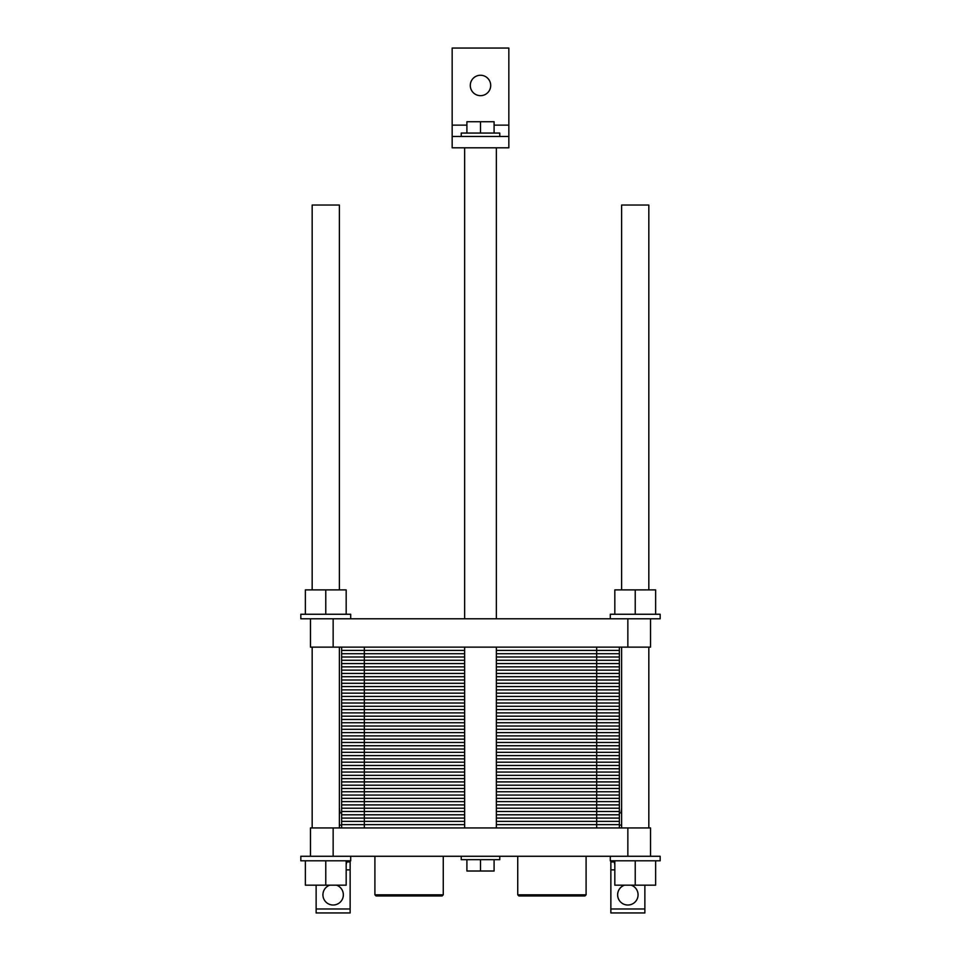 <?xml version="1.0" encoding="UTF-8"?>
<svg xmlns="http://www.w3.org/2000/svg" width="961" height="961" viewBox="0 0 961 961"><rect width="100%" height="100%" fill="white"/><g stroke="black" fill="none" stroke-linecap="round" stroke-linejoin="round"><path stroke-width="1.44" d="M312.169 589.886L312.169 205.041L339.377 205.041L339.377 589.886M621.623 589.886L621.623 205.041L648.831 205.041L648.831 589.886M648.831 827.938L648.831 647.137M339.377 827.938L339.377 647.137M346.176 860.804L346.176 885.177L305.37 885.177L305.37 860.804M325.767 860.804L325.767 885.177M655.63 860.804L655.63 885.177L614.824 885.177L614.824 860.804M635.233 860.804L635.233 885.177M350.705 856.275L350.705 860.804L300.829 860.804L300.829 856.275L660.171 856.275L660.171 860.804L610.295 860.804L610.295 856.275M586.09 894.811L517.739 894.811L518.868 895.952L584.961 895.952L586.09 894.811L586.09 856.275M443.261 894.811L374.91 894.811L376.039 895.952L442.132 895.952L443.261 894.811L443.261 856.275M339.377 812.862L341.635 812.862M619.365 812.862L621.623 812.862M339.942 812.862L339.377 808.093M621.058 812.862L621.623 808.093M339.377 825.103L341.635 825.103M619.365 825.103L621.623 825.103M346.741 861.945L346.176 864.78M614.824 864.78L614.259 861.945M480.5 859.675L480.5 871.014L466.902 871.014L466.902 859.675M494.098 859.675L494.098 871.014L480.5 871.014M499.768 856.275L499.768 859.675L461.232 859.675L461.232 856.275M336.494 885.177A10.199 10.199 0 0 1 334.272 904.95A10.199 10.199 0 0 1 329.791 885.177M631.209 885.177A10.199 10.199 0 0 1 628.999 904.95A10.199 10.199 0 0 1 624.506 885.177M350.14 908.986L316.133 908.986L316.133 912.95L350.14 912.95L350.14 860.804M610.86 908.986L610.86 912.95L644.867 912.95L644.867 908.986L610.86 908.986L610.86 860.804M614.824 861.945L610.86 861.945M644.867 885.177L644.867 908.986M316.133 908.986L316.133 885.177M350.14 861.945L346.176 861.945M650.537 856.275L650.537 827.938L310.463 827.938L310.463 856.275M333.143 827.938L333.143 856.275M627.857 827.938L627.857 856.275M466.902 133.062L466.902 121.735L494.098 121.735L494.098 133.062M480.5 133.062L480.5 121.735M461.232 136.462L461.232 133.062L499.768 133.062L499.768 136.462M490.699 85.457A10.199 10.199 0 0 1 475.395 94.298A10.199 10.199 0 0 1 475.395 76.628A10.199 10.199 0 0 1 490.699 85.457M508.837 147.802L452.163 147.802L452.163 48.05L508.837 48.05L508.837 147.802M508.837 136.462L452.163 136.462M496.369 827.938L496.369 647.137M496.369 618.788L496.369 147.802M333.143 618.788L310.463 618.788L310.463 647.137L333.143 647.137L333.143 618.788L627.857 618.788L627.857 647.137L333.143 647.137M610.295 618.788L610.295 614.259L660.171 614.259L660.171 618.788L627.857 618.788M635.233 614.259L635.233 589.886L614.824 589.886L614.824 614.259M655.63 614.259L655.63 589.886L635.233 589.886M350.705 618.788L350.705 614.259L300.829 614.259L300.829 618.788L310.463 618.788M346.176 614.259L346.176 589.886L305.37 589.886L305.37 614.259M325.767 614.259L325.767 589.886M650.537 618.788L650.537 647.137L627.857 647.137M619.365 647.137L619.365 663.57L496.369 663.57L619.365 663.57L619.365 680.004L496.369 680.004L619.365 680.004L619.365 696.437L496.369 696.437L619.365 696.437L619.365 712.882L496.369 712.882L619.365 712.882L619.365 729.315L496.369 729.315L619.365 729.315L619.365 745.748L496.369 745.748L619.365 745.748L619.365 762.193L496.369 762.193L619.365 762.193L619.365 778.626L496.369 778.626L619.365 778.626L619.365 795.059L496.369 795.059L619.365 795.059L619.365 811.492L496.369 811.492L619.365 811.492L619.365 827.938M341.635 647.137L341.635 811.492L464.631 811.492L341.635 811.492L341.635 827.938M464.631 795.059L341.635 795.059L364.315 795.059L364.315 827.938M464.631 778.626L341.635 778.626L364.315 778.626L364.315 795.059L341.635 795.059M464.631 762.193L341.635 762.193L364.315 762.193L364.315 778.626L341.635 778.626M464.631 745.748L341.635 745.748L364.315 745.748L364.315 762.193L341.635 762.193M464.631 729.315L341.635 729.315L364.315 729.315L364.315 745.748L341.635 745.748M464.631 712.882L341.635 712.882L364.315 712.882L364.315 729.315L341.635 729.315M464.631 696.437L341.635 696.437L364.315 696.437L364.315 712.882L341.635 712.882M464.631 680.004L341.635 680.004L364.315 680.004L364.315 696.437L341.635 696.437M464.631 663.57L341.635 663.57L364.315 663.57L364.315 680.004L341.635 680.004M619.365 824.646L496.369 824.646M464.631 824.646L341.635 824.646M619.365 821.355L496.369 821.355M464.631 821.355L341.635 821.355M619.365 818.075L496.369 818.075M464.631 818.075L341.635 818.075M619.365 814.784L496.369 814.784M464.631 814.784L341.635 814.784M596.685 647.137L596.685 811.492L496.369 811.492M464.631 811.492L341.635 811.492M596.685 827.938L596.685 811.492L619.365 811.492M619.365 808.213L496.369 808.213M464.631 808.213L341.635 808.213M619.365 804.922L496.369 804.922M464.631 804.922L341.635 804.922M619.365 801.63L496.369 801.63M464.631 801.63L341.635 801.63M619.365 798.351L496.369 798.351M464.631 798.351L341.635 798.351M619.365 795.059L496.369 795.059M619.365 791.768L496.369 791.768M464.631 791.768L341.635 791.768M619.365 788.488L496.369 788.488M464.631 788.488L341.635 788.488M619.365 785.197L496.369 785.197M464.631 785.197L341.635 785.197M619.365 781.906L496.369 781.906M464.631 781.906L341.635 781.906M619.365 778.626L496.369 778.626M619.365 775.335L496.369 775.335M464.631 775.335L341.635 775.335M619.365 772.055L496.369 772.055M464.631 772.055L341.635 772.055M619.365 768.764L496.369 768.764M464.631 768.764L341.635 768.764M619.365 765.473L496.369 765.473M464.631 765.473L341.635 765.473M619.365 762.193L496.369 762.193M619.365 758.902L496.369 758.902M464.631 758.902L341.635 758.902M619.365 755.61L496.369 755.61M464.631 755.61L341.635 755.61M619.365 752.331L496.369 752.331M464.631 752.331L341.635 752.331M619.365 749.039L496.369 749.039M464.631 749.039L341.635 749.039M619.365 745.748L496.369 745.748M619.365 742.469L496.369 742.469M464.631 742.469L341.635 742.469M619.365 739.177L496.369 739.177M464.631 739.177L341.635 739.177M619.365 735.886L496.369 735.886M464.631 735.886L341.635 735.886M619.365 732.606L496.369 732.606M464.631 732.606L341.635 732.606M619.365 729.315L496.369 729.315M619.365 726.023L496.369 726.023M464.631 726.023L341.635 726.023M619.365 722.744L496.369 722.744M464.631 722.744L341.635 722.744M619.365 719.453L496.369 719.453M464.631 719.453L341.635 719.453M619.365 716.161L496.369 716.161M464.631 716.161L341.635 716.161M619.365 712.882L496.369 712.882M619.365 709.59L496.369 709.59M464.631 709.59L341.635 709.59M619.365 706.299L496.369 706.299M464.631 706.299L341.635 706.299M619.365 703.02L496.369 703.02M464.631 703.02L341.635 703.02M619.365 699.728L496.369 699.728M464.631 699.728L341.635 699.728M619.365 696.437L496.369 696.437M619.365 693.157L496.369 693.157M464.631 693.157L341.635 693.157M619.365 689.866L496.369 689.866M464.631 689.866L341.635 689.866M619.365 686.574L496.369 686.574M464.631 686.574L341.635 686.574M619.365 683.295L496.369 683.295M464.631 683.295L341.635 683.295M619.365 680.004L496.369 680.004M619.365 676.712L496.369 676.712M464.631 676.712L341.635 676.712M619.365 673.433L496.369 673.433M464.631 673.433L341.635 673.433M619.365 670.141L496.369 670.141M464.631 670.141L341.635 670.141M619.365 666.85L496.369 666.85M464.631 666.85L341.635 666.85M619.365 663.57L496.369 663.57M341.635 663.57L364.315 663.57L364.315 647.137M619.365 660.279L496.369 660.279M464.631 660.279L341.635 660.279M619.365 657L496.369 657M464.631 657L341.635 657M619.365 653.708L496.369 653.708M464.631 653.708L341.635 653.708M619.365 650.417L496.369 650.417M464.631 650.417L341.635 650.417M614.824 869.873L610.86 869.873M350.14 869.873L346.176 869.873M508.837 125.134L494.098 125.134M466.902 125.134L452.163 125.134M621.623 827.938L621.623 647.137M312.169 827.938L312.169 647.137M517.739 856.275L517.739 894.811M374.91 856.275L374.91 894.811M464.631 827.938L464.631 647.137M464.631 618.788L464.631 147.802"/></g></svg>
